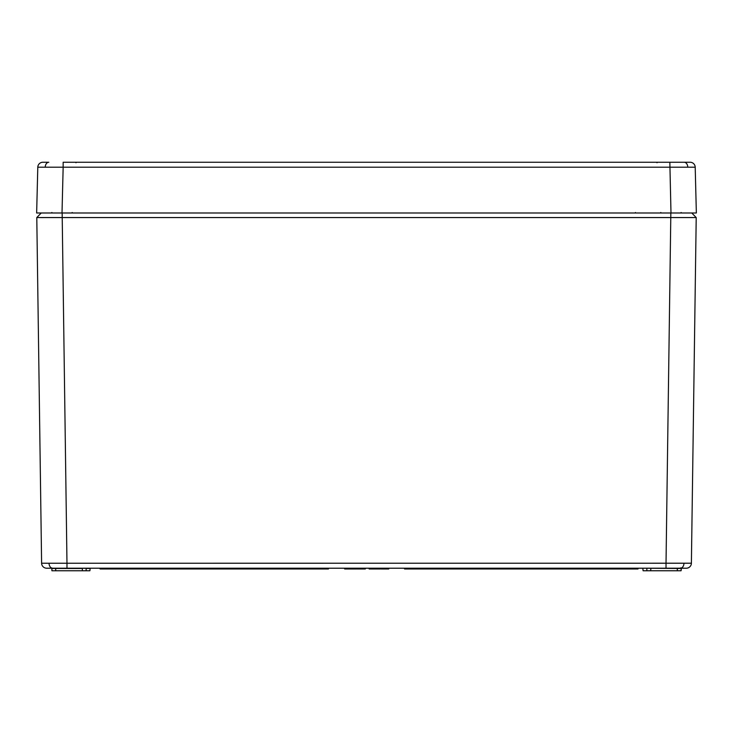 <?xml version="1.0" encoding="UTF-8"?>
<svg xmlns="http://www.w3.org/2000/svg" width="733" height="733" viewBox="0 0 733 733"><rect width="100%" height="100%" fill="white"/><g stroke="black" fill="none" stroke-linecap="round" stroke-linejoin="round"><path stroke-width="1.1" d="M689.368 212.991L683.284 212.991M650.931 568.212L650.638 570.75L677.274 570.75L677.319 568.469L680.004 568.46L644.005 568.212M677.274 570.75L681.085 570.75L681.378 568.212L677.319 568.212M90.186 568.212L89.893 570.75L86.127 570.75L86.127 568.469L89.93 568.469L82.069 568.212M86.127 570.75L82.362 570.75L82.325 568.469L52.996 568.46L51.878 568.469L51.915 570.75L51.878 568.469M682.066 568.212L52.813 568.212M670.979 568.212L680.774 568.212M89.93 568.469L86.127 568.222M670.53 568.212L686.317 568.212L666.022 568.212L666.022 563.21L691.393 563.21A5.076 5.076 0 0 1 686.317 568.212A5.076 5.076 0 0 0 691.393 563.21L696.213 217.564L36.787 217.564L41.607 563.21L49.038 563.237L666.022 563.21L670.842 212.991L691.778 212.991L696.213 217.564L691.778 212.991L692.41 212.991L691.778 212.991L696.213 217.564M46.683 568.212L62.47 568.212L46.683 568.212A5.076 5.076 0 0 1 41.607 563.21L36.787 217.564L43.916 217.591M40.59 212.991L41.222 212.991L36.787 217.564L41.222 212.991L62.158 212.991L66.978 563.21L66.978 568.212L62.47 568.212M43.045 212.991L45.913 212.991M82.362 570.75L51.915 570.75M650.638 570.75L643.107 570.75L642.814 568.212M622.189 568.973L632.9 568.973L632.909 568.469L630.389 568.551M99.835 568.212L100.1 568.973L328.43 568.973L328.686 568.212M613.897 568.212L613.897 568.973L404.57 568.973L404.314 568.212M646.873 570.75L646.873 568.222M681.085 570.75L681.122 568.469M381.142 568.212L381.142 568.973L388.756 568.973L388.756 568.212M374.893 568.212L374.893 568.973L380.454 568.973L380.454 568.212M369.139 568.212L369.139 568.973L374.6 568.973L374.6 568.212M357.035 568.212L357.035 568.973L362.844 568.973L362.844 568.212M362.844 568.973L364.649 568.973M357.722 568.973L357.722 568.212M349.183 568.973L350.988 568.973M387.189 568.973L387.189 568.212M383.973 568.973L383.973 568.212M387.739 568.973L387.739 568.212M382.699 568.973L382.699 568.212M382.186 568.973L382.186 568.212M380.07 568.973L380.07 568.212M376.46 568.973L376.46 568.212M375.772 568.973L375.772 568.212M374.114 568.973L374.114 568.212M371.796 568.973L371.796 568.212M364.063 568.212L364.063 568.973L365.327 568.973L365.327 568.212M364.356 568.212L364.356 568.973L365.034 568.973L365.034 568.212M362.789 568.973L362.789 568.212M362.111 568.973L362.111 568.212M362.001 568.973L362.001 568.212M360.114 568.973L360.114 568.212M358.675 568.973L358.675 568.212M358.602 568.973L358.602 568.212M357.915 568.973L357.915 568.212M350.887 568.212L350.887 568.973L356.55 568.973L356.55 568.212M353.489 568.973L353.489 568.212M344.638 568.212L344.638 568.973L349.522 568.973L349.522 568.212M348.835 568.973L348.835 568.212M348.734 568.973L348.734 568.212M346.846 568.973L346.846 568.212M345.408 568.973L345.408 568.212M345.325 568.973L345.325 568.212M632.9 568.973L637.215 568.973L637.215 568.212M637.215 568.973L637.994 568.973L637.994 568.212M637.994 568.973L638.196 568.212M630.188 568.973L630.188 568.222M613.897 568.973L622.674 568.973L622.674 568.212M616.627 568.973L616.627 568.212M614.868 568.973L614.868 568.212M614.117 568.973L614.117 568.212M622.775 568.973L622.775 568.212M685.41 162.25L63.157 162.25L63.157 167.197L37.795 167.197A5.076 5.076 0 0 1 42.871 162.25L47.59 162.25M62.012 212.991L670.988 212.991L669.843 162.25L690.129 162.25A5.076 5.076 0 0 1 695.205 167.197L63.157 167.197L62.012 212.991L36.65 212.991L37.795 167.197L36.65 212.991M696.35 212.991L695.205 167.197L696.35 212.991L670.988 212.991M681.525 567.947A5.076 3.592 -90 0 0 683.962 563.237M51.475 567.947A5.076 3.592 -90 0 1 49.038 563.237M680.398 567.965L682.423 567.965M51.2 567.965L51.878 567.965M55.681 568.469L55.726 570.75M328.439 568.469L100.091 568.469M630.188 568.469L622.775 568.469M613.897 568.469L404.561 568.469M36.787 217.564L41.222 212.991M384.843 568.973L384.843 568.212M687.774 167.142A5.076 3.592 -90 0 0 684.191 162.25M45.226 167.142A5.076 3.592 -90 0 1 48.809 162.25M635.465 212.991L635.465 212.497M681.113 212.497L681.617 212.991M72.155 212.497L72.659 212.991M75.957 162.726L76.461 162.25M657.043 162.726L656.539 162.25M51.887 212.497L51.383 212.991M660.845 212.497L660.341 212.991"/></g></svg>

